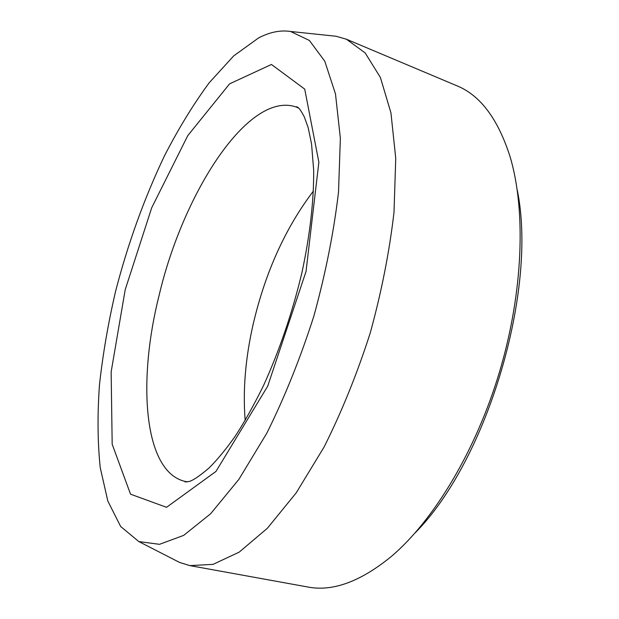 <?xml version="1.0" encoding="UTF-8"?>
<svg xmlns="http://www.w3.org/2000/svg" width="619" height="619" viewBox="0 0 619 619"><rect width="100%" height="100%" fill="white"/><g stroke="black" fill="none" stroke-linecap="round" stroke-linejoin="round"><path stroke-width="0.93" d="M258.479 37.999C269.683 32.103 280.384 29.929 290.574 31.476L309.368 40.444L324.766 61.173L335.49 93.972L340.365 138.223L338.516 192.13C333.827 232.017 325.625 273.312 313.887 316.03C300.362 358.208 284.663 397.274 266.789 433.238L238.864 479.392L210.599 513.778L183.688 535.381L159.462 544.325L138.826 541.563L120.674 526.506L107.838 501.081L100.224 467.6C97.593 442.082 97.345 414.428 99.489 384.654C102.855 354.184 108.201 323.141 115.529 291.518C127.909 243.631 144.235 198.389 164.492 155.787C178.465 128.644 193.383 104.286 209.245 82.722L233.696 55.903L258.479 37.999M517.244 189.979C537.911 289.971 487.238 460.304 415.272 532.735M330.856 35.709L336.086 36.258L346.478 39.245L456.884 85.778C480.29 95.272 498.032 118.956 510.118 156.847C526.034 210.096 523.31 291.812 499.703 371.307C476.019 450.779 433.633 520.703 391.193 556.582C360.366 581.705 332.558 591.841 307.775 586.998L189.878 565.611L179.549 562.431L174.868 560.033M346.478 39.245L365.195 52.948L380.406 77.483L390.945 112.867L395.742 158.309L394.017 212.054C389.537 251.206 381.629 291.456 370.286 332.805C357.178 373.628 341.796 411.658 324.155 446.895L296.222 492.84L267.362 528.27L239.197 552.14L213.044 564.366L189.878 565.611M245.178 420.44C242.725 389.947 245.48 357.48 253.434 323.041C265.652 271.602 285.653 227.599 313.423 191.039M306.034 271.478L318.862 162.209L304.726 89.128L271.455 64.469L229.595 83.844L187.758 135.646L151.709 207.767L125.2 289.715L111.141 371.949L112.178 444.249L130.532 494.179L166.542 507.309L215.954 471.446L267.687 386.202L306.034 271.478M298.629 108.062L296.462 107.133C248.583 89.956 182.829 193.453 158.975 295.921C137.317 382.14 143.709 471.988 185.112 481.427L187.433 481.83M298.451 107.899L296.462 107.133L296.71 106.692C297.863 107.845 298.482 105.88 304.308 116.883L308.185 127.715L311.558 143.987L313.663 170.163C313.957 199.836 310.003 235.235 301.894 272.786C292.307 312.804 279.486 350.47 263.423 385.792C253.333 406.172 243.878 423.063 235.042 436.465C225.927 449.324 217.184 459.909 208.812 468.212C198.676 476.785 191.782 481.273 188.137 481.675L185.073 481.93L185.112 481.427L187.193 481.876M138.826 541.563L179.549 562.431M290.574 31.476L336.086 36.258"/></g></svg>
